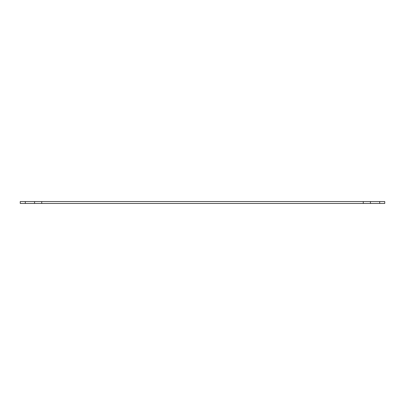 <?xml version="1.0" encoding="UTF-8"?>
<svg xmlns="http://www.w3.org/2000/svg" width="405" height="405" viewBox="0 0 405 405"><rect width="100%" height="100%" fill="white"/><g stroke="black" fill="none" stroke-linecap="round" stroke-linejoin="round"><path stroke-width="0.61" d="M384.75 203.452L363.27 203.452L363.27 201.548L20.25 201.548L20.25 203.452L41.73 203.452M363.27 203.447L41.73 203.447L41.73 201.548M363.27 201.548L384.75 201.548L384.75 203.447M34.567 201.548L34.567 203.452M25.312 201.548L25.312 203.452M379.688 201.548L379.688 203.452M370.433 201.548L370.433 203.452"/></g></svg>
